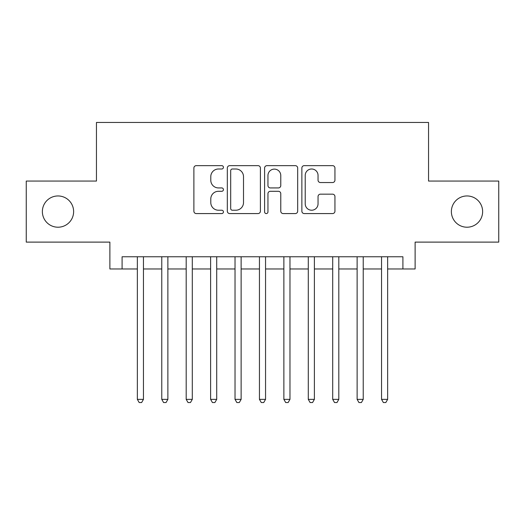 <?xml version="1.0" encoding="UTF-8"?>
<svg xmlns="http://www.w3.org/2000/svg" width="525" height="525" viewBox="0 0 525 525"><rect width="100%" height="100%" fill="white"/><g stroke="black" fill="none" stroke-linecap="round" stroke-linejoin="round"><path stroke-width="0.79" d="M223.433 167.317A1.68 1.68 0 0 0 221.753 165.644L196.284 165.644A2.395 2.395 0 0 0 193.889 168.039L193.889 211.181A2.395 2.395 0 0 0 196.284 213.577L221.753 213.577A1.68 1.68 0 0 0 223.433 211.903A1.68 1.68 0 0 0 221.753 210.223L218.459 210.223A7.672 7.672 0 0 1 210.787 202.552L210.787 198.955A7.672 7.672 0 0 1 218.459 191.29L221.753 191.29A1.68 1.68 0 0 0 223.433 189.61A1.68 1.68 0 0 0 221.753 187.93L218.459 187.93A7.672 7.672 0 0 1 210.787 180.265L210.787 176.669A7.672 7.672 0 0 1 218.459 168.998L221.753 168.998A1.68 1.68 0 0 0 223.433 167.317M451.375 211.588A15.625 15.625 0 0 0 467.007 227.213A15.625 15.625 0 0 0 482.633 211.588A15.625 15.625 0 0 0 467.007 195.956A15.625 15.625 0 0 0 451.375 211.588M42.367 211.588A15.625 15.625 0 0 0 57.993 227.213A15.625 15.625 0 0 0 73.625 211.588A15.625 15.625 0 0 0 57.993 195.956A15.625 15.625 0 0 0 42.367 211.588M332.548 182.543A2.395 2.395 0 0 0 334.943 180.141L334.943 168.039A2.395 2.395 0 0 0 332.548 165.644L304.264 165.644A2.395 2.395 0 0 0 301.868 168.039L301.868 211.181A2.395 2.395 0 0 0 304.264 213.577L332.548 213.577A2.395 2.395 0 0 0 334.943 211.181L334.943 196.56A2.395 2.395 0 0 0 332.548 194.165L320.447 194.165A2.395 2.395 0 0 0 318.045 196.56L318.045 203.812A6.412 6.412 0 0 1 311.633 210.223A6.412 6.412 0 0 1 305.222 203.812L305.222 175.409A6.412 6.412 0 0 1 311.633 168.998A6.412 6.412 0 0 1 318.045 175.409L318.045 180.141A2.395 2.395 0 0 0 320.447 182.543L332.548 182.543M122.095 268.971L122.095 256.764L402.905 256.764L402.905 268.971L415.117 268.971L415.117 242.11L498.75 242.11L498.75 181.066L428.544 181.066L428.544 122.456L96.456 122.456L96.456 181.066L26.25 181.066L26.25 242.11L109.882 242.11L109.882 268.971L137.353 268.971M260.4 168.039A2.395 2.395 0 0 0 258.005 165.644L229.72 165.644A2.395 2.395 0 0 0 227.325 168.039L227.325 211.181A2.395 2.395 0 0 0 229.72 213.577L258.005 213.577A2.395 2.395 0 0 0 260.4 211.181L260.4 168.039M266.995 165.644L295.28 165.644A2.395 2.395 0 0 1 297.675 168.039L297.675 211.181A2.395 2.395 0 0 1 295.28 213.577L283.172 213.577A2.395 2.395 0 0 1 280.777 211.181L280.777 193.686A2.395 2.395 0 0 0 278.381 191.29L270.349 191.29A2.395 2.395 0 0 0 267.953 193.686L267.953 211.903A1.68 1.68 0 0 1 266.273 213.577A1.68 1.68 0 0 1 264.6 211.903L264.6 168.039A2.395 2.395 0 0 1 266.995 165.644M143.456 268.971L161.772 268.971M167.875 268.971L186.191 268.971M192.294 268.971L210.61 268.971M216.713 268.971L235.029 268.971M241.132 268.971L259.448 268.971M265.552 268.971L283.868 268.971M289.971 268.971L308.287 268.971M314.39 268.971L332.706 268.971M338.809 268.971L357.125 268.971M363.228 268.971L381.544 268.971M387.647 268.971L402.905 268.971M232.358 168.998A1.68 1.68 0 0 0 230.685 170.677L230.685 208.543A1.68 1.68 0 0 0 232.358 210.223L235.837 210.223A7.672 7.672 0 0 0 243.508 202.552L243.508 176.669A7.672 7.672 0 0 0 235.837 168.998L232.358 168.998M280.777 175.527A6.412 6.412 0 0 0 274.365 169.116A6.412 6.412 0 0 0 267.953 175.527L267.953 185.535A2.395 2.395 0 0 0 270.349 187.93L278.381 187.93A2.395 2.395 0 0 0 280.777 185.535L280.777 175.527M143.456 256.764L143.456 399.367L137.353 399.367L137.353 256.764M143.456 399.367L141.625 402.544L139.184 402.544L137.353 399.367M167.875 256.764L167.875 399.367L161.772 399.367L161.772 256.764M167.875 399.367L166.044 402.544L163.603 402.544L161.772 399.367M192.294 256.764L192.294 399.367L186.191 399.367L186.191 256.764M192.294 399.367L190.463 402.544L188.022 402.544L186.191 399.367M216.713 256.764L216.713 399.367L210.61 399.367L210.61 256.764M216.713 399.367L214.882 402.544L212.441 402.544L210.61 399.367M241.132 256.764L241.132 399.367L235.029 399.367L235.029 256.764M241.132 399.367L239.302 402.544L236.86 402.544L235.029 399.367M265.552 256.764L265.552 399.367L259.448 399.367L259.448 256.764M265.552 399.367L263.721 402.544L261.279 402.544L259.448 399.367M289.971 256.764L289.971 399.367L283.868 399.367L283.868 256.764M289.971 399.367L288.14 402.544L285.698 402.544L283.868 399.367M314.39 256.764L314.39 399.367L308.287 399.367L308.287 256.764M314.39 399.367L312.559 402.544L310.118 402.544L308.287 399.367M338.809 256.764L338.809 399.367L332.706 399.367L332.706 256.764M338.809 399.367L336.978 402.544L334.537 402.544L332.706 399.367M363.228 256.764L363.228 399.367L357.125 399.367L357.125 256.764M363.228 399.367L361.397 402.544L358.956 402.544L357.125 399.367M387.647 256.764L387.647 399.367L381.544 399.367L381.544 256.764M387.647 399.367L385.816 402.544L383.375 402.544L381.544 399.367"/></g></svg>
